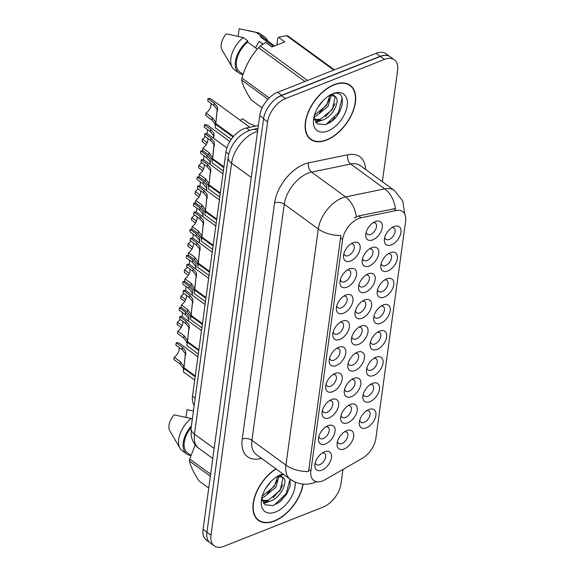 <?xml version="1.0" encoding="UTF-8"?>
<svg xmlns="http://www.w3.org/2000/svg" width="575" height="575" viewBox="0 0 575 575"><rect width="100%" height="100%" fill="white"/><g stroke="black" fill="none" stroke-linecap="round" stroke-linejoin="round"><path stroke-width="0.86" d="M368.884 409.522A11.062 6.454 -53.9 0 1 375.878 415.402A11.062 6.454 -53.9 0 1 366.376 427.814A11.062 6.454 -53.9 0 1 359.346 422.151A11.062 6.454 -53.9 0 1 368.41 409.723A11.062 6.454 -53.9 0 1 368.884 409.522M359.734 420.239A6.914 4.032 126.1 0 0 360.834 422.273A6.914 4.032 126.1 0 0 364.126 422.402A6.914 4.032 126.1 0 0 369.423 416.868A6.914 4.032 126.1 0 0 368.978 411.096A6.914 4.032 126.1 0 0 366.706 410.672M379.622 331.107A11.062 6.454 -53.9 0 1 386.623 336.986A11.062 6.454 -53.9 0 1 377.114 349.399A11.062 6.454 -53.9 0 1 370.092 343.735A11.062 6.454 -53.9 0 1 379.155 331.308A11.062 6.454 -53.9 0 1 379.622 331.107M370.473 341.823A6.914 4.032 126.1 0 0 371.572 343.857A6.914 4.032 126.1 0 0 374.864 343.987A6.914 4.032 126.1 0 0 380.168 338.452A6.914 4.032 126.1 0 0 379.723 332.681A6.914 4.032 126.1 0 0 377.452 332.257M383.202 304.966A11.062 6.454 -53.9 0 1 390.202 310.852A11.062 6.454 -53.9 0 1 380.7 323.265A11.062 6.454 -53.9 0 1 373.671 317.601A11.062 6.454 -53.9 0 1 382.734 305.167A11.062 6.454 -53.9 0 1 383.202 304.966M374.059 315.682A6.914 4.032 126.1 0 0 375.152 317.716A6.914 4.032 126.1 0 0 378.443 317.846A6.914 4.032 126.1 0 0 383.748 312.311A6.914 4.032 126.1 0 0 383.302 306.547A6.914 4.032 126.1 0 0 381.031 306.123M386.781 278.832A11.062 6.454 -53.9 0 1 393.782 284.711A11.062 6.454 -53.9 0 1 384.28 297.124A11.062 6.454 -53.9 0 1 377.25 291.46A11.062 6.454 -53.9 0 1 386.314 279.026A11.062 6.454 -53.9 0 1 386.781 278.832M377.638 289.548A6.914 4.032 126.1 0 0 378.738 291.575A6.914 4.032 126.1 0 0 382.023 291.712A6.914 4.032 126.1 0 0 387.327 286.17A6.914 4.032 126.1 0 0 386.882 280.406A6.914 4.032 126.1 0 0 384.61 279.982M376.043 357.248A11.062 6.454 -53.9 0 1 383.043 363.127A11.062 6.454 -53.9 0 1 373.534 375.54A11.062 6.454 -53.9 0 1 366.512 369.876A11.062 6.454 -53.9 0 1 375.576 357.442A11.062 6.454 -53.9 0 1 376.043 357.248M366.893 367.964A6.914 4.032 126.1 0 0 367.993 369.991A6.914 4.032 126.1 0 0 371.285 370.128A6.914 4.032 126.1 0 0 376.589 364.586A6.914 4.032 126.1 0 0 376.143 358.822A6.914 4.032 126.1 0 0 373.872 358.397M372.463 383.381A11.062 6.454 -53.9 0 1 379.464 389.268A11.062 6.454 -53.9 0 1 369.955 401.681A11.062 6.454 -53.9 0 1 362.926 396.01A11.062 6.454 -53.9 0 1 371.996 383.582A11.062 6.454 -53.9 0 1 372.463 383.381M363.314 394.098A6.914 4.032 126.1 0 0 364.413 396.132A6.914 4.032 126.1 0 0 367.705 396.261A6.914 4.032 126.1 0 0 373.003 390.727A6.914 4.032 126.1 0 0 372.557 384.963A6.914 4.032 126.1 0 0 370.293 384.538M390.368 252.691A11.062 6.454 -53.9 0 1 397.361 258.57A11.062 6.454 -53.9 0 1 387.859 270.983A11.062 6.454 -53.9 0 1 380.83 265.319A11.062 6.454 -53.9 0 1 389.893 252.892A11.062 6.454 -53.9 0 1 390.368 252.691M381.218 263.408A6.914 4.032 126.1 0 0 382.317 265.442A6.914 4.032 126.1 0 0 385.609 265.571A6.914 4.032 126.1 0 0 390.907 260.037A6.914 4.032 126.1 0 0 390.461 254.265A6.914 4.032 126.1 0 0 388.19 253.841M393.947 226.55A11.062 6.454 -53.9 0 1 400.948 232.437A11.062 6.454 -53.9 0 1 391.438 244.849A11.062 6.454 -53.9 0 1 384.409 239.186A11.062 6.454 -53.9 0 1 393.48 226.751A11.062 6.454 -53.9 0 1 393.947 226.55M384.797 237.267A6.914 4.032 126.1 0 0 385.897 239.301A6.914 4.032 126.1 0 0 389.189 239.43A6.914 4.032 126.1 0 0 394.486 233.896A6.914 4.032 126.1 0 0 394.04 228.131A6.914 4.032 126.1 0 0 391.776 227.707M346.668 430.675A11.062 6.454 -53.9 0 1 353.668 436.554A11.062 6.454 -53.9 0 1 344.159 448.967A11.062 6.454 -53.9 0 1 337.13 443.303A11.062 6.454 -53.9 0 1 346.2 430.869A11.062 6.454 -53.9 0 1 346.668 430.675M337.518 441.392A6.914 4.032 126.1 0 0 338.618 443.418A6.914 4.032 126.1 0 0 341.909 443.555A6.914 4.032 126.1 0 0 347.207 438.013A6.914 4.032 126.1 0 0 346.761 432.249A6.914 4.032 126.1 0 0 344.497 431.825M350.247 404.534A11.062 6.454 -53.9 0 1 357.248 410.413A11.062 6.454 -53.9 0 1 347.738 422.826A11.062 6.454 -53.9 0 1 340.716 417.162A11.062 6.454 -53.9 0 1 349.78 404.735A11.062 6.454 -53.9 0 1 350.247 404.534M341.097 415.251A6.914 4.032 126.1 0 0 342.197 417.285A6.914 4.032 126.1 0 0 345.489 417.414A6.914 4.032 126.1 0 0 350.793 411.88A6.914 4.032 126.1 0 0 350.348 406.115A6.914 4.032 126.1 0 0 348.076 405.684M360.985 326.118A11.062 6.454 -53.9 0 1 367.986 332.005A11.062 6.454 -53.9 0 1 358.484 344.418A11.062 6.454 -53.9 0 1 351.454 338.747A11.062 6.454 -53.9 0 1 360.518 326.32A11.062 6.454 -53.9 0 1 360.985 326.118M351.842 336.835A6.914 4.032 126.1 0 0 352.942 338.869A6.914 4.032 126.1 0 0 356.227 338.998A6.914 4.032 126.1 0 0 361.531 333.464A6.914 4.032 126.1 0 0 361.086 327.7A6.914 4.032 126.1 0 0 358.814 327.276M353.826 378.4A11.062 6.454 -53.9 0 1 360.827 384.28A11.062 6.454 -53.9 0 1 351.318 396.692A11.062 6.454 -53.9 0 1 344.296 391.029A11.062 6.454 -53.9 0 1 353.359 378.594A11.062 6.454 -53.9 0 1 353.826 378.4M344.677 389.117A6.914 4.032 126.1 0 0 345.776 391.144A6.914 4.032 126.1 0 0 349.068 391.273A6.914 4.032 126.1 0 0 354.373 385.739A6.914 4.032 126.1 0 0 353.927 379.974A6.914 4.032 126.1 0 0 351.656 379.55M357.406 352.259A11.062 6.454 -53.9 0 1 364.406 358.139A11.062 6.454 -53.9 0 1 354.904 370.552A11.062 6.454 -53.9 0 1 347.875 364.888A11.062 6.454 -53.9 0 1 356.938 352.461A11.062 6.454 -53.9 0 1 357.406 352.259M348.263 362.976A6.914 4.032 126.1 0 0 349.356 365.01A6.914 4.032 126.1 0 0 352.647 365.139A6.914 4.032 126.1 0 0 357.952 359.598A6.914 4.032 126.1 0 0 357.506 353.833A6.914 4.032 126.1 0 0 355.235 353.409M371.73 247.703A11.062 6.454 -53.9 0 1 378.731 253.589A11.062 6.454 -53.9 0 1 369.222 266.002A11.062 6.454 -53.9 0 1 362.192 260.338A11.062 6.454 -53.9 0 1 371.263 247.904A11.062 6.454 -53.9 0 1 371.73 247.703M362.581 258.419A6.914 4.032 126.1 0 0 363.68 260.453A6.914 4.032 126.1 0 0 366.972 260.583A6.914 4.032 126.1 0 0 372.277 255.048A6.914 4.032 126.1 0 0 371.831 249.284A6.914 4.032 126.1 0 0 369.56 248.86M368.151 273.844A11.062 6.454 -53.9 0 1 375.152 279.723A11.062 6.454 -53.9 0 1 365.643 292.136A11.062 6.454 -53.9 0 1 358.613 286.472A11.062 6.454 -53.9 0 1 367.684 274.045A11.062 6.454 -53.9 0 1 368.151 273.844M359.001 284.56A6.914 4.032 126.1 0 0 360.101 286.594A6.914 4.032 126.1 0 0 363.393 286.724A6.914 4.032 126.1 0 0 368.69 281.189A6.914 4.032 126.1 0 0 368.244 275.418A6.914 4.032 126.1 0 0 365.98 274.994M364.564 299.985A11.062 6.454 -53.9 0 1 371.565 305.864A11.062 6.454 -53.9 0 1 362.063 318.277A11.062 6.454 -53.9 0 1 355.034 312.613A11.062 6.454 -53.9 0 1 364.097 300.179A11.062 6.454 -53.9 0 1 364.564 299.985M355.422 310.701A6.914 4.032 126.1 0 0 356.522 312.728A6.914 4.032 126.1 0 0 359.813 312.865A6.914 4.032 126.1 0 0 365.111 307.323A6.914 4.032 126.1 0 0 364.665 301.559A6.914 4.032 126.1 0 0 362.394 301.135M375.31 221.569A11.062 6.454 -53.9 0 1 382.31 227.448A11.062 6.454 -53.9 0 1 372.801 239.861A11.062 6.454 -53.9 0 1 365.779 234.197A11.062 6.454 -53.9 0 1 374.842 221.763A11.062 6.454 -53.9 0 1 375.31 221.569M366.16 232.286A6.914 4.032 126.1 0 0 367.26 234.312A6.914 4.032 126.1 0 0 370.552 234.449A6.914 4.032 126.1 0 0 375.856 228.908A6.914 4.032 126.1 0 0 375.41 223.143A6.914 4.032 126.1 0 0 373.139 222.719M349.514 268.856A11.062 6.454 -53.9 0 1 356.514 274.742A11.062 6.454 -53.9 0 1 347.005 287.155A11.062 6.454 -53.9 0 1 339.983 281.484A11.062 6.454 -53.9 0 1 349.047 269.057A11.062 6.454 -53.9 0 1 349.514 268.856M340.364 279.572A6.914 4.032 126.1 0 0 341.464 281.606A6.914 4.032 126.1 0 0 344.756 281.736A6.914 4.032 126.1 0 0 350.06 276.201A6.914 4.032 126.1 0 0 349.614 270.437A6.914 4.032 126.1 0 0 347.343 270.006M345.934 294.997A11.062 6.454 -53.9 0 1 352.935 300.876A11.062 6.454 -53.9 0 1 343.426 313.289A11.062 6.454 -53.9 0 1 336.397 307.625A11.062 6.454 -53.9 0 1 345.467 295.198A11.062 6.454 -53.9 0 1 345.934 294.997M336.785 305.713A6.914 4.032 126.1 0 0 337.884 307.747A6.914 4.032 126.1 0 0 341.176 307.877A6.914 4.032 126.1 0 0 346.473 302.335A6.914 4.032 126.1 0 0 346.035 296.571A6.914 4.032 126.1 0 0 343.764 296.147M342.355 321.137A11.062 6.454 -53.9 0 1 349.348 327.017A11.062 6.454 -53.9 0 1 339.847 339.43A11.062 6.454 -53.9 0 1 332.817 333.766A11.062 6.454 -53.9 0 1 341.888 321.332A11.062 6.454 -53.9 0 1 342.355 321.137M333.205 331.854A6.914 4.032 126.1 0 0 334.305 333.881A6.914 4.032 126.1 0 0 337.597 334.01A6.914 4.032 126.1 0 0 342.894 328.476A6.914 4.032 126.1 0 0 342.448 322.712A6.914 4.032 126.1 0 0 340.184 322.287M338.768 347.271A11.062 6.454 -53.9 0 1 345.769 353.151A11.062 6.454 -53.9 0 1 336.267 365.563A11.062 6.454 -53.9 0 1 329.238 359.9A11.062 6.454 -53.9 0 1 338.301 347.473A11.062 6.454 -53.9 0 1 338.768 347.271M329.626 357.988A6.914 4.032 126.1 0 0 330.726 360.022A6.914 4.032 126.1 0 0 334.018 360.151A6.914 4.032 126.1 0 0 339.315 354.617A6.914 4.032 126.1 0 0 338.869 348.853A6.914 4.032 126.1 0 0 336.598 348.421M335.189 373.412A11.062 6.454 -53.9 0 1 342.19 379.292A11.062 6.454 -53.9 0 1 332.688 391.704A11.062 6.454 -53.9 0 1 325.658 386.041A11.062 6.454 -53.9 0 1 334.722 373.606A11.062 6.454 -53.9 0 1 335.189 373.412M326.047 384.129A6.914 4.032 126.1 0 0 327.146 386.156A6.914 4.032 126.1 0 0 330.431 386.292A6.914 4.032 126.1 0 0 335.735 380.751A6.914 4.032 126.1 0 0 335.29 374.986A6.914 4.032 126.1 0 0 333.018 374.562M331.61 399.546A11.062 6.454 -53.9 0 1 338.61 405.433A11.062 6.454 -53.9 0 1 329.101 417.845A11.062 6.454 -53.9 0 1 322.079 412.182A11.062 6.454 -53.9 0 1 331.143 399.747A11.062 6.454 -53.9 0 1 331.61 399.546M322.467 410.262A6.914 4.032 126.1 0 0 323.56 412.297A6.914 4.032 126.1 0 0 326.852 412.426A6.914 4.032 126.1 0 0 332.156 406.892A6.914 4.032 126.1 0 0 331.71 401.127A6.914 4.032 126.1 0 0 329.439 400.703M328.03 425.687A11.062 6.454 -53.9 0 1 335.031 431.566A11.062 6.454 -53.9 0 1 325.522 443.979A11.062 6.454 -53.9 0 1 318.5 438.315A11.062 6.454 -53.9 0 1 327.563 425.888A11.062 6.454 -53.9 0 1 328.03 425.687M318.881 436.403A6.914 4.032 126.1 0 0 319.98 438.438A6.914 4.032 126.1 0 0 323.272 438.567A6.914 4.032 126.1 0 0 328.577 433.033A6.914 4.032 126.1 0 0 328.131 427.261A6.914 4.032 126.1 0 0 325.86 426.837M324.451 451.828A11.062 6.454 -53.9 0 1 331.452 457.707A11.062 6.454 -53.9 0 1 321.942 470.12A11.062 6.454 -53.9 0 1 314.913 464.456A11.062 6.454 -53.9 0 1 323.984 452.022A11.062 6.454 -53.9 0 1 324.451 451.828M315.301 462.544A6.914 4.032 126.1 0 0 316.401 464.571A6.914 4.032 126.1 0 0 319.693 464.708A6.914 4.032 126.1 0 0 324.997 459.166A6.914 4.032 126.1 0 0 324.552 453.402A6.914 4.032 126.1 0 0 322.28 452.978M353.093 242.722A11.062 6.454 -53.9 0 1 360.094 248.601A11.062 6.454 -53.9 0 1 350.585 261.014A11.062 6.454 -53.9 0 1 343.562 255.35A11.062 6.454 -53.9 0 1 352.626 242.916A11.062 6.454 -53.9 0 1 353.093 242.722M343.951 253.438A6.914 4.032 126.1 0 0 345.043 255.465A6.914 4.032 126.1 0 0 348.335 255.602A6.914 4.032 126.1 0 0 353.639 250.06A6.914 4.032 126.1 0 0 353.194 244.296A6.914 4.032 126.1 0 0 350.923 243.872M325.162 479.687A18.666 10.889 -53.9 0 1 322.712 480.88A18.666 10.889 -53.9 0 1 313.828 480.52A18.666 10.889 -53.9 0 1 310.902 470.954L342.621 239.416A18.666 10.889 -53.9 0 1 361.05 217.745L396.182 210.515A18.666 10.889 -53.9 0 1 402.68 211.586A18.666 10.889 -53.9 0 1 405.612 221.159L375.827 438.588A18.666 10.889 -53.9 0 1 362.236 458.34L325.162 479.687M194.221 405.26A20.743 12.104 -53.9 0 1 192.51 396.168L225.953 152.066A20.743 12.104 -53.9 0 1 246.423 127.988L258.391 125.53M275.871 468.798A33.53 19.564 126.1 0 0 254.926 496.031A33.53 19.564 126.1 0 0 258.455 520.418A33.53 19.564 126.1 0 0 274.412 521.051A33.53 19.564 126.1 0 0 303.126 484.107M326.6 140.07A33.53 19.564 126.1 0 0 352.317 113.218A33.53 19.564 126.1 0 0 350.153 85.251A33.53 19.564 126.1 0 0 334.197 84.611A33.53 19.564 126.1 0 0 308.488 111.464A33.53 19.564 126.1 0 0 310.644 139.43A33.53 19.564 126.1 0 0 326.6 140.07M348.587 84.532A33.53 19.564 126.1 0 0 348.213 84.108M308.559 471.586L340.903 235.477A24.193 13.326 -172.2 0 1 318.291 229.015A27.65 16.136 -53.9 0 1 342.053 197.987A27.65 16.136 -53.9 0 1 345.589 196.916L384.74 188.859A27.65 16.136 -53.9 0 1 394.371 190.454L360.345 165.643A27.65 16.136 126.1 0 0 350.721 164.048L311.564 172.105A27.65 16.136 126.1 0 0 308.035 173.176A27.65 16.136 126.1 0 0 284.266 204.211L251.922 440.321A27.65 16.136 126.1 0 0 256.263 454.502L290.282 479.313A27.65 16.136 -53.9 0 1 285.947 465.132A24.193 13.326 7.8 0 0 308.559 471.586M382.368 181.7L397.605 70.445A20.743 12.104 126.1 0 0 394.357 59.807L390.274 56.832A20.743 12.104 126.1 0 0 380.398 56.436L281.369 95.63A20.743 12.104 126.1 0 0 263.544 118.903L206.921 532.242A20.743 12.104 126.1 0 0 210.177 542.879L214.259 545.855A20.743 12.104 126.1 0 0 224.128 546.25L323.164 507.057A20.743 12.104 126.1 0 0 340.982 483.783L342.952 469.444M354.394 217.86L358.577 215.941L395.463 208.538A24.193 16.538 -101.6 0 0 384.74 188.859L350.721 164.048A6.914 4.722 78.4 0 1 347.853 154.754A34.565 20.168 -53.9 0 1 365.592 169.467M394.357 59.807A20.743 12.104 126.1 0 0 384.481 59.412L285.452 98.605A20.743 12.104 126.1 0 0 267.627 121.878L211.003 535.224A20.743 12.104 126.1 0 0 214.259 545.855M308.962 137.928A33.53 19.564 126.1 0 0 309.487 138.158M256.773 518.916A33.53 19.564 126.1 0 0 257.298 519.139M328.914 122.964A27.65 16.136 126.1 0 0 330.445 121.519M276.726 503.952A27.65 16.136 126.1 0 0 278.257 502.507M389.713 56.465L385.962 53.727A20.743 12.104 126.1 0 0 376.093 53.331L277.574 92.323A20.743 12.104 126.1 0 0 259.749 115.597L203.068 529.395A20.743 12.104 126.1 0 0 206.324 540.026L209.659 542.462M389.44 56.307A20.743 12.104 126.1 0 0 380.176 56.314L281.657 95.299A20.743 12.104 126.1 0 0 271.335 103.047M226.917 147.933L208.258 134.327A10.372 6.052 -53.9 0 0 204.858 133.688L211.075 138.223L214.338 142.154L212.613 158.621L223.927 166.865M223.819 167.612L212.513 159.368L212.168 160.921L211.988 159.311L208.775 155.027L202.551 150.492L202.874 148.134L209.099 152.677L212.297 157.025L212.398 159.591M223.359 171.005L212.002 162.725L212.786 157.14M212.613 158.621L214.022 144.447L210.752 140.58L204.535 136.038L204.858 133.688M202.874 148.134A7.604 4.435 126.1 0 0 207.762 138.395M212.513 159.368L212.779 157.133M249.83 127.291L211.42 99.281A10.372 6.052 -53.9 0 0 208.021 98.641L214.238 103.177L217.501 107.115L215.776 123.575L233.493 136.491M233.062 137.001L215.675 124.322L215.33 125.875L215.151 124.265L211.938 119.981L205.721 115.446L206.037 113.088L212.261 117.631L215.46 121.979L215.56 124.545M231.229 139.394L215.165 127.679L215.675 124.322M215.776 123.575L217.185 109.401L213.922 105.534L207.697 100.992L208.021 98.641M206.037 113.088A7.604 4.435 126.1 0 0 210.932 103.349M255.185 125.99L248.817 123.287L242.592 118.752A10.372 6.052 -53.9 0 0 240.4 120.412M276.065 468.941A33.185 19.363 126.1 0 0 255.199 495.902A33.185 19.363 126.1 0 0 258.657 520.138A33.185 19.363 126.1 0 0 274.455 520.763A33.185 19.363 126.1 0 0 302.888 484.085M271.12 481.39L265.779 488.283M278.94 476.301L275.856 487.356L263.911 497.109L261.848 497.591M277.646 476.452L274.412 486.299L262.243 496.132M282.454 477.077L277.042 476.582M282.728 477.279C289.081 480.556 280.672 498.41 269.675 501.314L262.373 501.026M282.045 476.891L282.907 478.278L280.176 490.504L268.23 500.264L262.214 500.502M283.676 474.49L279.105 475.439M282.957 473.973A22.54 13.153 126.1 0 0 280.765 474.684A22.54 13.153 126.1 0 0 279.809 475.087A22.54 13.153 126.1 0 0 261.338 500.423A22.54 13.153 126.1 0 0 275.662 511.966A22.54 13.153 126.1 0 0 295.119 482.08M261.819 497.713L265.125 504.821L273.003 505.576L280.463 501.35L286.673 494.162L290.109 486.048L290.03 479.126L286.213 493.616L274.081 505.202M195.191 444.849L189.75 459.015A37.332 21.785 126.1 0 0 189.47 461.042C190.49 466.081 193.71 472.751 199.144 481.045L208.732 488.038M192.287 419.391L191.058 418.499L174.103 414.834A13.829 8.072 126.1 0 0 169.826 430.869L179.997 448.241A22.123 12.909 126.1 0 0 182.167 450.663L186.702 453.97A22.123 12.909 126.1 0 0 190.857 455.479M191.058 418.499A22.123 12.909 126.1 0 0 179.997 448.241M191.396 425.881A22.123 12.909 126.1 0 0 186.702 453.97M191.188 427.376A20.743 12.104 126.1 0 0 187.515 452.856L190.907 455.328M210.349 476.265L189.47 461.042M189.75 459.015L210.623 474.238M277.243 476.28C279.752 475.353 281.498 475.633 282.483 477.128M193.437 410.967L186.997 409.731L185.962 417.285M282.9 484.588L280.456 489.418L273.067 497.849M266.383 501.903L263.264 502.881M277.136 480.391L274.692 485.214L267.31 493.645M269.143 501.472L263.688 503.463M334.161 84.899A33.185 19.363 126.1 0 0 308.71 111.478A33.185 19.363 126.1 0 0 310.845 139.15A33.185 19.363 126.1 0 0 326.643 139.782A33.185 19.363 126.1 0 0 352.094 113.203A33.185 19.363 126.1 0 0 349.952 85.531A33.185 19.363 126.1 0 0 334.161 84.899M262.394 44.462A15.626 9.121 126.1 0 0 261.546 43.032M262.976 44.074L259.203 41.321L255.494 47.818M323.308 100.409L317.968 107.302M331.128 95.313L328.045 106.368L316.099 116.128L314.036 116.61M329.834 95.464L326.6 105.318L314.432 115.151M334.643 96.09L329.231 95.594M334.916 96.298C341.27 99.576 332.86 117.429 321.863 120.326L314.561 120.046M334.233 95.91L335.096 97.297L332.364 109.516L320.419 119.277L314.403 119.521M314.007 116.732L317.314 123.833L325.191 124.588C343.634 119.392 349.126 87.285 332.163 94.135L331.293 94.451M327.851 130.985A22.54 13.153 126.1 0 0 347.221 105.685A22.54 13.153 126.1 0 0 332.954 93.696A22.54 13.153 126.1 0 0 331.998 94.106A22.54 13.153 126.1 0 0 313.526 119.435A22.54 13.153 126.1 0 0 327.851 130.985M276.87 45.008L277.797 38.238L278.566 37.339L284.783 41.874L271.889 46.977L265.672 42.442L260.238 45.993A37.332 21.785 126.1 0 0 258.52 47.632C250.815 56.12 245.288 66.254 241.938 78.035A37.332 21.785 126.1 0 0 241.658 80.054C242.679 85.093 245.899 91.763 251.333 100.064L262.121 107.927M257.248 49.098L247.617 42.076L247.789 40.825L243.247 37.519L226.291 33.853A13.829 8.072 126.1 0 0 222.015 49.881L232.185 67.253A22.123 12.909 126.1 0 0 234.356 69.683L238.891 72.989A22.123 12.909 126.1 0 0 243.045 74.491M243.247 37.519A22.123 12.909 126.1 0 0 232.185 67.253M247.789 40.825A22.123 12.909 126.1 0 0 238.891 72.989M247.617 42.076A20.743 12.104 126.1 0 0 239.703 71.868L243.096 74.34M334.363 69.848L287.938 35.988A37.332 21.785 126.1 0 0 286.494 35.607L278.566 37.339M267.979 99.252L241.658 80.054M241.938 78.035L269.244 97.944M333.773 70.078L286.494 35.607M260.238 45.993L307.517 80.471M304.944 81.492L258.52 47.632M329.432 95.299C331.94 94.365 333.687 94.645 334.672 96.14M267.777 41.005A22.123 12.909 126.1 0 0 264.96 37.238L260.425 33.932A22.123 12.909 126.1 0 0 257.456 32.61A22.123 12.909 126.1 0 0 256.141 32.416L239.186 28.75L238.151 36.297M256.141 32.416L260.683 35.722L260.511 36.972L273.405 46.374M264.96 37.238A22.123 12.909 126.1 0 0 260.683 35.722M274.534 45.928L264.148 38.352A20.743 12.104 126.1 0 0 260.511 36.972M342.154 97.951L338.402 112.635L326.269 124.214M335.088 103.608L332.645 108.431L325.256 116.869M318.572 120.915L315.452 121.893M329.324 99.403L326.88 104.233L319.492 112.664M321.332 120.484L315.876 122.475M222.971 173.801L204.678 160.461A10.372 6.052 -53.9 0 0 201.272 159.828L207.496 164.364L210.752 168.295L209.034 184.762L220.34 193.006M220.239 193.753L208.933 185.509L208.588 187.055L208.409 185.445L205.196 181.161L198.972 176.626L199.295 174.275L205.519 178.811L208.718 183.159L208.818 185.725M219.779 197.139L208.423 188.859L208.933 185.509M209.034 184.762L210.443 170.581L207.173 166.714L200.955 162.179L201.272 159.828M199.295 174.275A7.604 4.435 126.1 0 0 204.182 164.536M219.391 199.942L201.099 186.602A10.372 6.052 -53.9 0 0 197.692 185.962L203.917 190.505L207.173 194.436L205.455 210.896L216.761 219.14M216.66 219.894L205.354 211.643L205.002 213.196L204.822 211.586L201.617 207.302L195.392 202.767L195.716 200.416L201.933 204.952L205.138 209.3L205.239 211.866M216.193 223.28L204.837 215L205.627 209.415M205.455 210.896L206.863 196.722L203.593 192.855L197.369 188.32L197.692 185.962M195.716 200.416A7.604 4.435 126.1 0 0 200.603 190.677M205.354 211.643L205.613 209.408M215.812 226.083L197.52 212.743A10.372 6.052 -53.9 0 0 194.113 212.103L200.337 216.638L203.593 220.57L201.875 237.037L213.181 245.281M213.081 246.028L201.775 237.784L201.423 239.337L201.243 237.727L198.03 233.443L191.813 228.908L192.136 226.55L198.353 231.085L201.559 235.434L201.66 238.007M212.613 249.421L201.257 241.133L202.048 235.556M201.875 237.037L203.284 222.863L200.014 218.996L193.789 214.453L194.113 212.103M192.136 226.55A7.604 4.435 126.1 0 0 197.024 216.811M201.775 237.784L202.033 235.549M212.232 252.217L193.94 238.877A10.372 6.052 -53.9 0 0 190.533 238.244L196.758 242.779L200.014 246.711L198.296 263.17L209.602 271.422M209.501 272.169L198.188 263.925L197.843 265.47L197.663 263.86L194.451 259.577L188.233 255.041L188.557 252.691L194.774 257.226L197.98 261.575L198.08 264.141M209.034 275.554L197.678 267.274L198.188 263.925M198.296 263.17L199.697 248.997L196.434 245.13L190.21 240.594L190.533 238.244M188.557 252.691A7.604 4.435 126.1 0 0 193.444 242.952M229.878 141.486L207.841 125.415A10.372 6.052 -53.9 0 0 204.441 124.782L210.658 129.317L213.922 133.249L213.677 138.273M206.238 144.577L202.134 141.579L202.458 139.229L207.208 142.693M213.648 138.252L213.605 135.535L210.335 131.668L204.118 127.132L204.441 124.782M202.458 139.229A7.604 4.435 126.1 0 0 205.225 136.541M206.827 133.695A7.604 4.435 126.1 0 0 207.352 129.49M203.363 151.081A10.372 6.052 -53.9 0 0 200.855 150.916L207.079 155.458L210.335 159.39L210.098 164.414M202.659 170.71L198.555 167.72L198.878 165.37L203.629 168.827M210.062 164.393L210.026 161.676L206.756 157.809L200.538 153.273L200.855 150.916M198.878 165.37A7.604 4.435 126.1 0 0 201.638 162.682M203.248 159.836A7.604 4.435 126.1 0 0 203.766 155.631M199.784 177.215A10.372 6.052 -53.9 0 0 197.275 177.057L203.5 181.592L206.756 185.531L206.518 190.555M199.079 196.851L194.975 193.861L195.299 191.504L200.05 194.968M206.482 190.526L206.447 187.817L203.176 183.95L196.952 179.407L197.275 177.057M195.299 191.504A7.604 4.435 126.1 0 0 198.059 188.816M199.669 185.969A7.604 4.435 126.1 0 0 200.186 181.765M196.204 203.356A10.372 6.052 -53.9 0 0 193.696 203.198L199.92 207.733L203.176 211.665L202.939 216.689M195.5 222.992L191.396 219.995L191.719 217.645L196.463 221.109M202.903 216.667L202.867 213.95L199.597 210.083L193.373 205.548L193.696 203.198M191.719 217.645A7.604 4.435 126.1 0 0 194.479 214.957M196.082 212.11A7.604 4.435 126.1 0 0 196.607 207.906M208.653 278.357L190.354 265.018A10.372 6.052 -53.9 0 0 186.954 264.378L193.171 268.913L196.434 272.852L194.717 289.311L206.022 297.555M205.922 298.303L194.609 290.059L194.264 291.611L194.084 290.001L190.871 285.717L184.654 281.182L184.97 278.825L191.195 283.367L194.393 287.716L194.494 290.282M205.455 301.695L194.098 293.415L194.609 290.059M194.717 289.311L196.118 275.137L192.855 271.271L186.631 266.735L186.954 264.378M184.97 278.825A7.604 4.435 126.1 0 0 189.865 269.093M205.074 304.498L186.774 291.158A10.372 6.052 -53.9 0 0 183.375 290.519L189.592 295.054L192.855 298.986L191.13 315.452L202.443 323.696M202.335 324.444L191.029 316.2L190.684 317.752L190.505 316.142L187.292 311.858L181.067 307.316L181.391 304.966L187.615 309.501L190.814 313.849L190.914 316.423M201.875 327.836L190.519 319.549L191.303 313.972M191.13 315.452L192.539 301.271L189.268 297.404L183.051 292.869L183.375 290.519M181.391 304.966A7.604 4.435 126.1 0 0 186.286 295.227M191.029 316.2L191.295 313.964M201.487 330.632L183.195 317.292A10.372 6.052 -53.9 0 0 179.788 316.66L186.013 321.195L189.268 325.127L187.551 341.586L198.857 349.837M198.756 350.585L187.45 342.333L187.105 343.886L186.925 342.276L183.713 337.992L177.488 333.457L177.812 331.107L184.036 335.642L187.234 339.99L187.335 342.556M198.296 353.97L186.94 345.69L187.723 340.105M187.551 341.586L188.959 327.412L185.689 323.545L179.472 319.01L179.788 316.66M177.812 331.107A7.604 4.435 126.1 0 0 182.699 321.368M187.45 342.333L187.709 340.098M197.908 356.773L179.616 343.433A10.372 6.052 -53.9 0 0 176.209 342.793L182.433 347.329L185.689 351.268L183.971 367.727L195.277 375.971M195.177 376.718L183.871 368.474L183.518 370.027L183.339 368.417L180.133 364.133L173.909 359.598L174.232 357.24L180.457 361.783L183.655 366.131L183.756 368.697M194.709 380.111L183.353 371.831L183.871 368.474M183.971 367.727L185.38 353.553L182.11 349.686L175.885 345.144L176.209 342.793M174.232 357.24A7.604 4.435 126.1 0 0 179.12 347.501M192.625 229.497A10.372 6.052 -53.9 0 0 190.117 229.332L196.341 233.874L199.597 237.806L199.353 242.83M191.921 249.126L187.817 246.136L188.14 243.786L192.884 247.243M199.324 242.808L199.281 240.091L196.018 236.224L189.793 231.689L190.117 229.332M188.14 243.786A7.604 4.435 126.1 0 0 190.9 241.097M192.503 238.251A7.604 4.435 126.1 0 0 193.028 234.047M189.038 255.631A10.372 6.052 -53.9 0 0 186.537 255.472L192.754 260.008L196.018 263.939L195.773 268.971M188.334 275.267L184.237 272.277L184.553 269.919L189.304 273.384M195.744 268.942L195.701 266.232L192.438 262.365L186.214 257.823L186.537 255.472M184.553 269.919A7.604 4.435 126.1 0 0 187.321 267.231M188.923 264.385A7.604 4.435 126.1 0 0 189.448 260.18M185.459 281.772A10.372 6.052 -53.9 0 0 182.958 281.613L189.175 286.149L192.438 290.08L192.194 295.104M184.755 301.401L180.651 298.411L180.974 296.06L185.725 299.525M192.165 295.083L192.122 292.366L188.852 288.499L182.634 283.964L182.958 281.613M180.974 296.06A7.604 4.435 126.1 0 0 183.741 293.372M185.344 290.526A7.604 4.435 126.1 0 0 185.869 286.321M181.88 307.912A10.372 6.052 -53.9 0 0 179.371 307.747L185.596 312.283L188.852 316.221L188.614 321.245M181.175 327.542L177.071 324.552L177.395 322.194L182.146 325.658M188.578 321.224L188.542 318.507L185.272 314.64L179.055 310.105L179.371 307.747M177.395 322.194A7.604 4.435 126.1 0 0 180.155 319.513M181.765 316.667A7.604 4.435 126.1 0 0 182.282 312.462M342.621 239.416L340.357 237.763M361.05 217.745L358.577 215.941M396.182 210.515L393.71 208.711M310.902 470.954L308.638 469.308M195.198 398.123L192.51 396.168M249.643 130.338L246.423 127.988M228.792 154.136L225.953 152.066M274.57 202.939A6.914 3.809 -172.2 0 1 284.266 204.211L318.291 229.015L285.947 465.132L251.922 440.321A6.914 3.809 -172.2 0 0 242.226 439.056L274.57 202.939A34.565 20.168 -53.9 0 1 304.276 164.148A34.565 20.168 -53.9 0 1 308.696 162.811L347.853 154.754M356.327 216.732A24.193 16.538 -101.6 0 0 345.589 196.916L311.564 172.105A6.914 4.722 78.4 0 1 308.696 162.811M261.503 458.325A34.565 20.168 -53.9 0 1 242.226 439.056M267.627 121.878L263.544 118.903M285.452 98.605L281.369 95.63M211.003 535.224L206.921 532.242M384.481 59.412L380.398 56.436M257.593 131.359A27.65 16.136 126.1 0 0 255.35 132.113A27.65 16.136 126.1 0 0 231.581 163.149L194.465 434.139A27.65 16.136 126.1 0 0 198.799 448.313C196.923 447.07 192.891 443.512 191.238 436.087L191.08 428.174L228.203 157.191A13.829 7.612 -172.2 0 0 231.581 163.149L251.268 177.502M214.152 448.493L194.465 434.139A13.829 7.612 -172.2 0 1 191.08 428.174M257.737 130.317A13.829 9.452 -101.6 0 0 252.763 129.468L257.995 128.39M203.068 529.395L206.928 532.213M259.749 115.597L263.616 118.414M277.574 92.323L281.657 95.299M376.093 53.331L380.176 56.314M209.099 152.677L208.775 155.027M214.475 144.081L214.152 146.424M211.075 138.223L210.752 140.58M212.261 117.631L211.938 119.981M217.638 109.034L217.314 111.378M214.238 103.177L213.922 105.534M279.206 502.342A27.65 16.136 126.1 0 0 282.605 498.453M331.394 121.354A27.65 16.136 126.1 0 0 334.794 117.465M205.519 178.811L205.196 181.161M210.896 170.214L210.572 172.565M207.496 164.364L207.173 166.714M201.933 204.952L201.617 207.302M207.309 196.355L206.993 198.698M203.917 190.505L203.593 192.855M198.353 231.085L198.03 233.443M203.73 222.496L203.413 224.839M200.337 216.638L200.014 218.996M194.774 257.226L194.451 259.577M200.15 248.63L199.827 250.98M196.758 242.779L196.434 245.13M214.058 135.175L213.735 137.518M210.658 129.317L210.335 131.668M210.479 161.309L210.155 163.652M207.079 155.458L206.756 157.809M206.892 187.45L206.576 189.793M203.5 181.592L203.176 183.95M203.313 213.584L202.997 215.934M199.92 207.733L199.597 210.083M191.195 283.367L190.871 285.717M196.571 274.771L196.248 277.114M193.171 268.913L192.855 271.271M187.615 309.501L187.292 311.858M192.992 300.912L192.668 303.255M189.592 295.054L189.268 297.404M184.036 335.642L183.713 337.992M189.412 327.046L189.089 329.396M186.013 321.195L185.689 323.545M180.457 361.783L180.133 364.133M185.826 353.187L185.509 355.53M182.433 347.329L182.11 349.686M199.733 239.725L199.41 242.068M196.341 233.874L196.018 236.224M196.154 265.866L195.831 268.209M192.754 260.008L192.438 262.365M192.575 291.999L192.251 294.35M189.175 286.149L188.852 288.499M188.995 318.14L188.672 320.483M185.596 312.283L185.272 314.64M290.282 479.313C298.181 484.581 306.446 485.588 315.086 482.324L316.566 481.685M404.743 214.058L402.759 200.984L394.371 190.454M228.203 157.191C229.015 151.771 231.128 146.733 234.528 142.075C236.404 139.452 240.616 134.205 248.695 130.69L252.763 129.468M198.799 448.313L212.779 458.505M256.393 518.485L258.657 520.138M308.581 137.504L310.845 139.15M248.041 30.511L257.456 32.61M347.688 83.878L349.952 85.531"/></g></svg>
